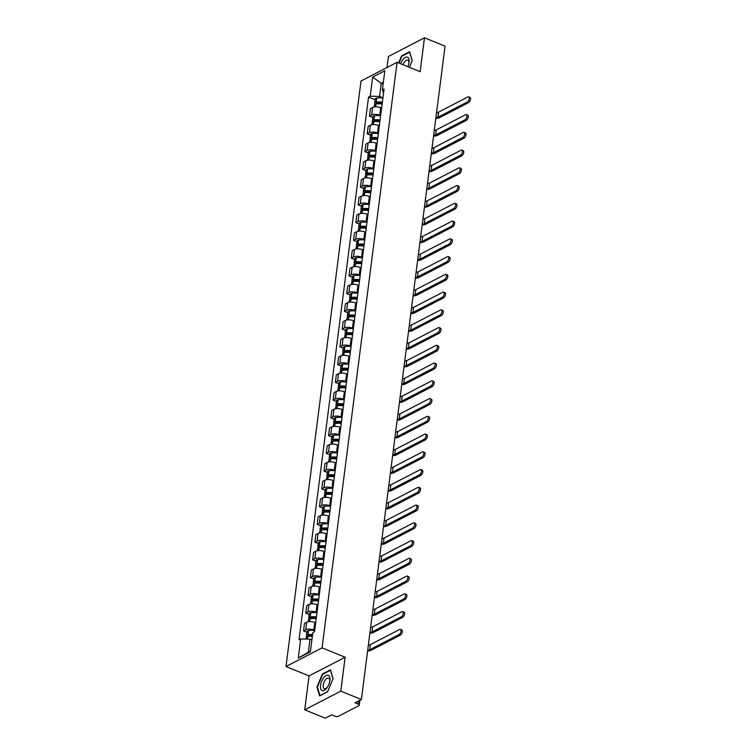 <?xml version="1.0" encoding="UTF-8"?>
<svg xmlns="http://www.w3.org/2000/svg" width="756" height="756" viewBox="0 0 756 756"><rect width="100%" height="100%" fill="white"/><g stroke="black" fill="none" stroke-linecap="round" stroke-linejoin="round"><path stroke-width="1.13" d="M304.715 709.818L340.795 691.135L361.377 699.517L445.067 46.182L424.485 37.8L420.147 71.707L397.08 62.313L360.999 80.996L285.995 666.527L309.053 675.911L304.715 709.818L325.297 718.2L331.676 714.892L334.889 716.197A2.542 1.087 -172.7 0 0 338.395 716.291L358.816 705.717A2.542 1.087 -172.7 0 0 359.27 705.197A2.542 1.087 -172.7 0 0 358.193 704.129L358.599 700.954M424.485 37.8L388.404 56.483L386.987 67.539M340.795 691.135L345.133 657.229L322.075 647.845L397.08 62.313M361.377 699.517L354.989 702.825L358.193 704.129M381.619 108.061L380.712 107.692A5.84 2.504 -172.7 0 0 372.642 107.475L370.44 108.609L369.476 116.122L371.678 114.978A5.84 2.504 7.3 0 1 379.758 115.195L380.655 115.564M372.803 117.473L369.476 116.122M379.351 125.808L378.444 125.439A5.84 2.504 -172.7 0 0 370.364 125.222L368.163 126.365L367.199 133.869L369.4 132.735A5.84 2.504 7.3 0 1 377.48 132.952L378.387 133.321M370.534 135.23L367.199 133.869M377.074 143.555L376.167 143.186A5.84 2.504 -172.7 0 0 368.096 142.969L365.895 144.112L364.931 151.625L367.132 150.482A5.84 2.504 7.3 0 1 375.203 150.699L376.11 151.068M368.257 152.977L364.931 151.625M374.796 161.311L373.899 160.943A5.84 2.504 -172.7 0 0 365.819 160.726L363.617 161.86L362.653 169.372L364.855 168.229A5.84 2.504 7.3 0 1 372.935 168.446L373.842 168.815M365.98 170.724L362.653 169.372M372.528 179.059L371.621 178.69A5.84 2.504 -172.7 0 0 363.541 178.473L361.34 179.616L360.385 187.119L362.578 185.985A5.84 2.504 7.3 0 1 370.657 186.203L371.565 186.571M363.712 188.48L360.385 187.119M370.251 196.806L369.344 196.437A5.84 2.504 -172.7 0 0 361.274 196.22L359.072 197.363L358.108 204.876L360.31 203.733A5.84 2.504 7.3 0 1 368.389 203.95L369.287 204.318M361.434 206.227L358.108 204.876M367.983 214.562L367.076 214.194A5.84 2.504 -172.7 0 0 358.996 213.976L356.794 215.11L355.83 222.623L358.032 221.48A5.84 2.504 7.3 0 1 366.112 221.697L367.019 222.066M359.166 223.974L355.83 222.623M365.706 232.309L364.798 231.941A5.84 2.504 -172.7 0 0 356.719 231.723L354.526 232.867L353.562 240.37L355.764 239.236A5.84 2.504 7.3 0 1 363.834 239.454L364.742 239.822M356.889 241.731L353.562 240.37M363.428 250.056L362.521 249.688A5.84 2.504 -172.7 0 0 354.451 249.471L352.249 250.614L351.285 258.117L353.487 256.983A5.84 2.504 7.3 0 1 361.566 257.201L362.474 257.569M354.611 259.478L351.285 258.117M361.16 267.813L360.253 267.444A5.84 2.504 -172.7 0 0 352.173 267.227L349.971 268.361L349.007 275.874L351.209 274.73A5.84 2.504 7.3 0 1 359.289 274.948L360.196 275.316M352.343 277.225L349.007 275.874M358.883 285.56L357.975 285.192A5.84 2.504 -172.7 0 0 349.905 284.974L347.703 286.108L346.739 293.621L348.941 292.487A5.84 2.504 7.3 0 1 357.012 292.704L357.919 293.073M350.066 294.982L346.739 293.621M356.605 303.307L355.707 302.939A5.84 2.504 -172.7 0 0 347.628 302.721L345.426 303.865L344.462 311.368L346.664 310.234A5.84 2.504 7.3 0 1 354.744 310.451L355.651 310.82M347.798 312.729L344.462 311.368M354.337 321.064L353.43 320.695A5.84 2.504 -172.7 0 0 345.35 320.468L343.148 321.612L342.194 329.125L344.396 327.981A5.84 2.504 7.3 0 1 352.466 328.198L353.373 328.567M345.52 330.476L342.194 329.125M352.06 338.811L351.153 338.442A5.84 2.504 -172.7 0 0 343.082 338.225L340.88 339.359L339.916 346.872L342.118 345.728A5.84 2.504 7.3 0 1 350.198 345.955L351.096 346.324M343.243 348.223L339.916 346.872M349.792 356.558L348.885 356.189A5.84 2.504 -172.7 0 0 340.805 355.972L338.603 357.115L337.639 364.619L339.841 363.485A5.84 2.504 7.3 0 1 347.921 363.702L348.828 364.071M340.975 365.98L337.639 364.619M347.514 374.315L346.607 373.946A5.84 2.504 -172.7 0 0 338.527 373.719L336.335 374.863L335.371 382.375L337.573 381.232A5.84 2.504 7.3 0 1 345.643 381.449L346.55 381.818M338.697 383.727L335.371 382.375M345.237 392.062L344.339 391.693A5.84 2.504 -172.7 0 0 336.259 391.476L334.058 392.61L333.094 400.122L335.295 398.979A5.84 2.504 7.3 0 1 343.375 399.206L344.282 399.574M336.42 401.474L333.094 400.122M342.969 409.809L342.062 409.44A5.84 2.504 -172.7 0 0 333.982 409.223L331.78 410.366L330.826 417.87L333.018 416.736A5.84 2.504 7.3 0 1 341.098 416.953L342.005 417.321M334.152 419.23L330.826 417.87M340.691 427.556L339.784 427.187A5.84 2.504 -172.7 0 0 331.714 426.97L329.512 428.113L328.548 435.626L330.75 434.483A5.84 2.504 7.3 0 1 338.83 434.7L339.727 435.069M331.875 436.977L328.548 435.626M338.423 445.312L337.516 444.944A5.84 2.504 -172.7 0 0 329.436 444.726L327.235 445.86L326.271 453.373L328.473 452.23A5.84 2.504 7.3 0 1 336.552 452.447L337.459 452.816M329.607 454.725L326.271 453.373M336.146 463.059L335.239 462.691A5.84 2.504 -172.7 0 0 327.159 462.474L324.967 463.617L324.003 471.12L326.205 469.986A5.84 2.504 7.3 0 1 334.275 470.204L335.182 470.572M327.329 472.481L324.003 471.12M333.868 480.807L332.961 480.438A5.84 2.504 -172.7 0 0 324.891 480.221L322.689 481.364L321.725 488.877L323.927 487.733A5.84 2.504 7.3 0 1 332.007 487.951L332.905 488.319M325.052 490.228L321.725 488.877M331.6 498.563L330.693 498.195A5.84 2.504 -172.7 0 0 322.614 497.977L320.412 499.111L319.448 506.624L321.65 505.48A5.84 2.504 7.3 0 1 329.729 505.698L330.637 506.066M322.784 507.975L319.448 506.624M329.323 516.31L328.416 515.942A5.84 2.504 -172.7 0 0 320.346 515.724L318.144 516.868L317.18 524.371L319.382 523.237A5.84 2.504 7.3 0 1 327.452 523.454L328.359 523.823M320.506 525.732L317.18 524.371M327.046 534.057L326.148 533.689A5.84 2.504 -172.7 0 0 318.068 533.471L315.866 534.615L314.902 542.128L317.104 540.984A5.84 2.504 7.3 0 1 325.184 541.202L326.091 541.57M318.229 543.479L314.902 542.128M324.778 551.814L323.87 551.445A5.84 2.504 -172.7 0 0 315.791 551.228L313.589 552.362L312.634 559.875L314.836 558.731A5.84 2.504 7.3 0 1 322.906 558.949L323.814 559.317M315.961 561.226L312.634 559.875M322.5 569.561L321.593 569.192A5.84 2.504 -172.7 0 0 313.523 568.975L311.321 570.109L310.357 577.622L312.559 576.488A5.84 2.504 7.3 0 1 320.639 576.705L321.536 577.074M313.683 578.983L310.357 577.622M320.232 587.308L319.325 586.939A5.84 2.504 -172.7 0 0 311.245 586.722L309.043 587.866L308.079 595.369L310.281 594.235A5.84 2.504 7.3 0 1 318.361 594.452L319.268 594.821M311.415 596.73L308.079 595.369M317.955 605.065L317.047 604.696A5.84 2.504 -172.7 0 0 308.968 604.479L306.775 605.613L305.811 613.125L308.013 611.982A5.84 2.504 7.3 0 1 316.084 612.199L316.991 612.568M309.138 614.477L305.811 613.125M315.677 622.812L314.779 622.443A5.84 2.504 -172.7 0 0 306.7 622.226L304.498 623.36L303.534 630.873L305.736 629.739A5.84 2.504 7.3 0 1 313.816 629.956L314.723 630.324M306.86 632.233L303.534 630.873M383.103 84.124L381.222 83.358L379.55 96.437L382.933 97.817M379.55 96.437L370.242 96.192L372.689 77.074L384.813 70.799L382.366 89.907L383.557 92.95M311.897 639.945L310.017 639.179L308.344 652.267L298.261 658.051L310.385 651.767L312.833 632.649L314.534 631.78L384.057 89.028L382.366 89.907M298.261 658.051L300.718 638.933L310.017 639.179M370.242 96.192L368.541 97.07L299.017 639.812L300.718 638.933M285.995 666.527L322.075 647.845M409.431 67.35L412.228 60.612L409.62 51.72L401.578 55.878L398.639 62.946M309.053 675.911L345.133 657.229M327.622 691.74L333.056 678.68L330.438 669.778L322.396 673.946L316.972 687.006L319.59 695.907L327.622 691.74M308.344 652.267L310.461 651.171M383.339 82.253L381.222 83.358L372.689 77.074M375.08 99.726L368.541 97.07M402.126 56.105L401.578 55.878M317.511 687.223L316.972 687.006M322.954 674.172L322.396 673.946M467.255 102.051A2.854 1.361 -67.8 0 0 469.07 99.319A2.854 1.361 -67.8 0 0 468.663 96.844A2.854 1.361 -67.8 0 0 467.917 96.929L438.575 112.124L437.922 117.246L467.255 102.051L468.597 102.599L439.264 117.785A5.075 2.173 7.3 0 1 435.825 118.342M468.663 96.844L470.005 97.392A2.854 1.361 112.2 0 1 470.421 99.868A2.854 1.361 112.2 0 1 468.597 102.599M382.375 102.183A9.648 4.13 -172.7 0 0 376.204 102.221L376.053 102.249A3.204 1.37 -172.7 0 0 374.636 103.175A3.204 1.37 -172.7 0 0 375.335 104.196M374.636 103.175L375.165 99.027A3.204 1.37 7.3 0 1 376.582 98.1L376.734 98.072A9.648 4.13 7.3 0 1 382.905 98.034M374.154 106.983L374.4 104.999A3.204 1.37 7.3 0 1 375.817 104.073L375.968 104.044A9.648 4.13 7.3 0 1 382.139 104.007M376.696 103.931A1.559 0.661 7.3 0 1 376.271 103.383A1.559 0.661 7.3 0 1 376.96 102.939L377.112 102.91A7.995 3.421 7.3 0 1 382.281 102.892M436.571 112.502A3.43 1.465 -172.7 0 0 438.575 112.124M435.919 117.624A3.43 1.465 -172.7 0 0 437.922 117.246M407.871 66.708A8.25 3.922 -67.8 0 0 408.892 63.57A8.25 3.922 -67.8 0 0 407.824 57.38A8.25 3.922 -67.8 0 0 402.872 59.667A8.25 3.922 -67.8 0 0 400.614 63.759M408.779 64.071A5.651 2.684 -67.8 0 0 407.749 60.13A5.651 2.684 -67.8 0 0 404.573 61.803A5.651 2.684 -67.8 0 0 402.986 64.723M399.007 63.107L401.861 56.237L409.657 52.202L412.171 60.763M323.691 677.735A8.25 3.922 -67.8 0 0 320.686 688.725A8.25 3.922 -67.8 0 0 326.743 688.121A8.25 3.922 -67.8 0 0 327.537 686.987A8.25 3.922 -67.8 0 0 329.71 681.638A8.25 3.922 -67.8 0 0 328.643 675.448A8.25 3.922 -67.8 0 0 323.691 677.735M329.597 682.139A5.651 2.684 -67.8 0 0 328.576 678.198A5.651 2.684 -67.8 0 0 325.401 679.871A5.651 2.684 -67.8 0 0 323.228 685.125A5.651 2.684 -67.8 0 0 324.315 688.659A5.651 2.684 -67.8 0 0 327.49 686.977A5.651 2.684 -67.8 0 0 327.802 686.552M327.698 691.579L319.958 695.586L317.425 686.958L322.689 674.305L330.476 670.27L332.99 678.831M464.978 119.807A2.854 1.361 -67.8 0 0 466.802 117.076A2.854 1.361 -67.8 0 0 466.386 114.6A2.854 1.361 -67.8 0 0 465.639 114.685L436.306 129.871L435.645 134.993L464.978 119.807L466.329 120.355L436.996 135.541A5.075 2.173 7.3 0 1 433.547 136.099M466.386 114.6L467.728 115.148A2.854 1.361 112.2 0 1 468.144 117.624A2.854 1.361 112.2 0 1 466.329 120.355M380.098 119.939A9.648 4.13 -172.7 0 0 373.927 119.977L373.776 119.996A3.204 1.37 -172.7 0 0 372.368 120.932A3.204 1.37 -172.7 0 0 373.058 121.943M372.368 120.932L372.897 116.774A3.204 1.37 7.3 0 1 374.315 115.848L374.466 115.819A9.648 4.13 7.3 0 1 380.637 115.781M371.876 124.731L372.132 122.746A3.204 1.37 7.3 0 1 373.549 121.82L373.7 121.792A9.648 4.13 7.3 0 1 379.871 121.754M374.418 121.678A1.559 0.661 7.3 0 1 374.003 121.14A1.559 0.661 7.3 0 1 374.683 120.686L374.834 120.658A7.995 3.421 7.3 0 1 380.013 120.639M434.303 130.259A3.43 1.465 -172.7 0 0 436.306 129.871M433.642 135.371A3.43 1.465 -172.7 0 0 435.645 134.993M462.71 137.554A2.854 1.361 -67.8 0 0 464.524 134.823A2.854 1.361 -67.8 0 0 464.118 132.347A2.854 1.361 -67.8 0 0 463.362 132.432L434.029 147.618L433.377 152.74L462.71 137.554L464.052 138.102L434.719 153.288A5.075 2.173 7.3 0 1 431.279 153.846M464.118 132.347L465.46 132.895A2.854 1.361 112.2 0 1 465.866 135.371A2.854 1.361 112.2 0 1 464.052 138.102M377.83 137.686A9.648 4.13 -172.7 0 0 371.659 137.724L371.508 137.753A3.204 1.37 -172.7 0 0 370.09 138.679A3.204 1.37 -172.7 0 0 370.79 139.69M370.09 138.679L370.62 134.521A3.204 1.37 7.3 0 1 372.037 133.595L372.188 133.566A9.648 4.13 7.3 0 1 378.359 133.538M369.599 142.487L369.854 140.503A3.204 1.37 7.3 0 1 371.272 139.567L371.423 139.539A9.648 4.13 7.3 0 1 377.594 139.51M372.15 139.425A1.559 0.661 7.3 0 1 371.725 138.887A1.559 0.661 7.3 0 1 372.415 138.442L372.566 138.414A7.995 3.421 7.3 0 1 377.735 138.386M432.026 148.006A3.43 1.465 -172.7 0 0 434.029 147.618M431.374 153.128A3.43 1.465 -172.7 0 0 433.377 152.74M460.432 155.301A2.854 1.361 -67.8 0 0 462.256 152.57A2.854 1.361 -67.8 0 0 461.84 150.094A2.854 1.361 -67.8 0 0 461.094 150.179L431.761 165.375L431.1 170.487L460.432 155.301L461.784 155.849L432.441 171.036A5.075 2.173 7.3 0 1 429.002 171.593M461.84 150.094L463.182 150.642A2.854 1.361 112.2 0 1 463.598 153.118A2.854 1.361 112.2 0 1 461.784 155.849M375.552 155.434A9.648 4.13 -172.7 0 0 369.382 155.471L369.23 155.5A3.204 1.37 -172.7 0 0 367.813 156.426A3.204 1.37 -172.7 0 0 368.512 157.446M367.813 156.426L368.352 152.277A3.204 1.37 7.3 0 1 369.76 151.351L369.911 151.323A9.648 4.13 7.3 0 1 376.082 151.285M367.331 160.234L367.586 158.25A3.204 1.37 7.3 0 1 369.004 157.324L369.145 157.295A9.648 4.13 7.3 0 1 375.316 157.257M369.873 157.182A1.559 0.661 7.3 0 1 369.448 156.634A1.559 0.661 7.3 0 1 370.138 156.19L370.289 156.161A7.995 3.421 7.3 0 1 375.458 156.142M429.748 165.753A3.43 1.465 -172.7 0 0 431.761 165.375M429.096 170.875A3.43 1.465 -172.7 0 0 431.1 170.487M458.164 173.058A2.854 1.361 -67.8 0 0 459.979 170.327A2.854 1.361 -67.8 0 0 459.563 167.851A2.854 1.361 -67.8 0 0 458.816 167.936L429.484 183.122L428.832 188.244L458.164 173.058L459.506 173.596L430.173 188.792A5.075 2.173 7.3 0 1 426.734 189.35M459.563 167.851L460.914 168.399A2.854 1.361 112.2 0 1 461.321 170.875A2.854 1.361 112.2 0 1 459.506 173.596M373.275 173.19A9.648 4.13 -172.7 0 0 367.114 173.219L366.962 173.247A3.204 1.37 -172.7 0 0 365.545 174.182A3.204 1.37 -172.7 0 0 366.244 175.194M365.545 174.182L366.074 170.024A3.204 1.37 7.3 0 1 367.492 169.098L367.643 169.07A9.648 4.13 7.3 0 1 373.814 169.032M365.053 177.981L365.309 175.997A3.204 1.37 7.3 0 1 366.726 175.071L366.877 175.042A9.648 4.13 7.3 0 1 373.048 175.005M367.596 174.929A1.559 0.661 7.3 0 1 367.18 174.39A1.559 0.661 7.3 0 1 367.87 173.937L368.021 173.908A7.995 3.421 7.3 0 1 373.19 173.889M427.48 183.5A3.43 1.465 -172.7 0 0 429.484 183.122M426.819 188.622A3.43 1.465 -172.7 0 0 428.832 188.244M455.887 190.805A2.854 1.361 -67.8 0 0 457.701 188.074A2.854 1.361 -67.8 0 0 457.295 185.598A2.854 1.361 -67.8 0 0 456.539 185.683L427.206 200.869L426.554 205.991L455.887 190.805L457.229 191.353L427.896 206.539A5.075 2.173 7.3 0 1 424.456 207.097M457.295 185.598L458.637 186.146A2.854 1.361 112.2 0 1 459.053 188.622A2.854 1.361 112.2 0 1 457.229 191.353M371.007 190.937A9.648 4.13 -172.7 0 0 364.836 190.975L364.685 191.003A3.204 1.37 -172.7 0 0 363.267 191.929A3.204 1.37 -172.7 0 0 363.967 192.941M363.267 191.929L363.797 187.771A3.204 1.37 7.3 0 1 365.214 186.845L365.365 186.817A9.648 4.13 7.3 0 1 371.536 186.789M362.776 195.738L363.031 193.753A3.204 1.37 7.3 0 1 364.449 192.818L364.6 192.789A9.648 4.13 7.3 0 1 370.771 192.761M365.328 192.676A1.559 0.661 7.3 0 1 364.902 192.137A1.559 0.661 7.3 0 1 365.592 191.684L365.743 191.665A7.995 3.421 7.3 0 1 370.912 191.637M425.203 201.257A3.43 1.465 -172.7 0 0 427.206 200.869M424.551 206.379A3.43 1.465 -172.7 0 0 426.554 205.991M453.609 208.552A2.854 1.361 -67.8 0 0 455.433 205.821A2.854 1.361 -67.8 0 0 455.017 203.345A2.854 1.361 -67.8 0 0 454.271 203.43L424.938 218.626L424.277 223.738L453.609 208.552L454.961 209.1L425.628 224.286A5.075 2.173 7.3 0 1 422.179 224.844M455.017 203.345L456.359 203.893A2.854 1.361 112.2 0 1 456.775 206.369A2.854 1.361 112.2 0 1 454.961 209.1M368.73 208.684A9.648 4.13 -172.7 0 0 362.559 208.722L362.407 208.75A3.204 1.37 -172.7 0 0 360.99 209.677A3.204 1.37 -172.7 0 0 361.689 210.697M360.99 209.677L361.529 205.528A3.204 1.37 7.3 0 1 362.946 204.602L363.097 204.574A9.648 4.13 7.3 0 1 369.259 204.536M360.508 213.485L360.763 211.5A3.204 1.37 7.3 0 1 362.181 210.574L362.332 210.546A9.648 4.13 7.3 0 1 368.493 210.508M363.05 210.433A1.559 0.661 7.3 0 1 362.634 209.884A1.559 0.661 7.3 0 1 363.315 209.44L363.466 209.412A7.995 3.421 7.3 0 1 368.644 209.393M422.925 219.004A3.43 1.465 -172.7 0 0 424.938 218.626M422.273 224.126A3.43 1.465 -172.7 0 0 424.277 223.738M451.341 226.309A2.854 1.361 -67.8 0 0 453.156 223.578A2.854 1.361 -67.8 0 0 452.74 221.102A2.854 1.361 -67.8 0 0 451.993 221.187L422.661 236.373L422.009 241.495L451.341 226.309L452.683 226.847L423.351 242.043A5.075 2.173 7.3 0 1 419.911 242.6M452.74 221.102L454.091 221.65A2.854 1.361 112.2 0 1 454.498 224.126A2.854 1.361 112.2 0 1 452.683 226.847M366.462 226.441A9.648 4.13 -172.7 0 0 360.291 226.469L360.139 226.498A3.204 1.37 -172.7 0 0 358.722 227.433A3.204 1.37 -172.7 0 0 359.421 228.444M358.722 227.433L359.251 223.275A3.204 1.37 7.3 0 1 360.669 222.349L360.82 222.321A9.648 4.13 7.3 0 1 366.991 222.283M358.231 231.232L358.486 229.248A3.204 1.37 7.3 0 1 359.903 228.321L360.054 228.293A9.648 4.13 7.3 0 1 366.225 228.255M360.782 228.18A1.559 0.661 7.3 0 1 360.357 227.641A1.559 0.661 7.3 0 1 361.047 227.187L361.198 227.159A7.995 3.421 7.3 0 1 366.367 227.14M420.657 236.751A3.43 1.465 -172.7 0 0 422.661 236.373M419.996 241.873A3.43 1.465 -172.7 0 0 422.009 241.495M449.064 244.056A2.854 1.361 -67.8 0 0 450.878 241.325A2.854 1.361 -67.8 0 0 450.472 238.849A2.854 1.361 -67.8 0 0 449.725 238.934L420.393 254.12L419.731 259.242L449.064 244.056L450.406 244.604L421.073 259.79A5.075 2.173 7.3 0 1 417.633 260.347M450.472 238.849L451.814 239.397A2.854 1.361 112.2 0 1 452.23 241.873A2.854 1.361 112.2 0 1 450.406 244.604M364.184 244.188A9.648 4.13 -172.7 0 0 358.013 244.226L357.862 244.254A3.204 1.37 -172.7 0 0 356.445 245.18A3.204 1.37 -172.7 0 0 357.144 246.191M356.445 245.18L356.974 241.022A3.204 1.37 7.3 0 1 358.391 240.096L358.542 240.068A9.648 4.13 7.3 0 1 364.713 240.039M355.963 248.989L356.218 246.995A3.204 1.37 7.3 0 1 357.626 246.069L357.777 246.04A9.648 4.13 7.3 0 1 363.948 246.012M358.505 245.927A1.559 0.661 7.3 0 1 358.079 245.388A1.559 0.661 7.3 0 1 358.769 244.935L358.92 244.906A7.995 3.421 7.3 0 1 364.09 244.887M418.38 254.507A3.43 1.465 -172.7 0 0 420.393 254.12M417.728 259.629A3.43 1.465 -172.7 0 0 419.731 259.242M446.796 261.803A2.854 1.361 -67.8 0 0 448.61 259.072A2.854 1.361 -67.8 0 0 448.195 256.596A2.854 1.361 -67.8 0 0 447.448 256.681L418.115 271.876L417.454 276.989L446.796 261.803L448.138 262.351L418.805 277.537A5.075 2.173 7.3 0 1 415.356 278.095M448.195 256.596L449.536 257.144A2.854 1.361 112.2 0 1 449.952 259.62A2.854 1.361 112.2 0 1 448.138 262.351M361.907 261.935A9.648 4.13 -172.7 0 0 355.736 261.973L355.585 262.001A3.204 1.37 -172.7 0 0 354.177 262.927A3.204 1.37 -172.7 0 0 354.866 263.948M354.177 262.927L354.706 258.779A3.204 1.37 7.3 0 1 356.123 257.853L356.274 257.824A9.648 4.13 7.3 0 1 362.445 257.787M353.685 266.736L353.94 264.751A3.204 1.37 7.3 0 1 355.358 263.825L355.509 263.797A9.648 4.13 7.3 0 1 361.68 263.759M356.227 263.683A1.559 0.661 7.3 0 1 355.811 263.135A1.559 0.661 7.3 0 1 356.501 262.691L356.643 262.663A7.995 3.421 7.3 0 1 361.822 262.644M416.112 272.255A3.43 1.465 -172.7 0 0 418.115 271.876M415.45 277.376A3.43 1.465 -172.7 0 0 417.454 276.989M444.519 279.55A2.854 1.361 -67.8 0 0 446.333 276.828A2.854 1.361 -67.8 0 0 445.927 274.352A2.854 1.361 -67.8 0 0 445.171 274.437L415.838 289.624L415.186 294.745L444.519 279.55L445.86 280.098L416.528 295.294A5.075 2.173 7.3 0 1 413.088 295.851M445.927 274.352L447.268 274.9A2.854 1.361 112.2 0 1 447.675 277.376A2.854 1.361 112.2 0 1 445.86 280.098M359.639 279.692A9.648 4.13 -172.7 0 0 353.468 279.72L353.317 279.748A3.204 1.37 -172.7 0 0 351.899 280.674A3.204 1.37 -172.7 0 0 352.598 281.695M351.899 280.674L352.428 276.526A3.204 1.37 7.3 0 1 353.846 275.6L353.997 275.571A9.648 4.13 7.3 0 1 360.168 275.534M351.408 284.483L351.663 282.498A3.204 1.37 7.3 0 1 353.08 281.572L353.232 281.544A9.648 4.13 7.3 0 1 359.402 281.506M353.959 281.43A1.559 0.661 7.3 0 1 353.534 280.892A1.559 0.661 7.3 0 1 354.224 280.438L354.375 280.41A7.995 3.421 7.3 0 1 359.544 280.391M413.834 290.002A3.43 1.465 -172.7 0 0 415.838 289.624M413.182 295.123A3.43 1.465 -172.7 0 0 415.186 294.745M442.241 297.306A2.854 1.361 -67.8 0 0 444.065 294.575A2.854 1.361 -67.8 0 0 443.649 292.1A2.854 1.361 -67.8 0 0 442.903 292.185L413.57 307.371L412.908 312.493L442.241 297.306L443.592 297.855L414.26 313.041A5.075 2.173 7.3 0 1 410.81 313.598M443.649 292.1L444.991 292.648A2.854 1.361 112.2 0 1 445.407 295.123A2.854 1.361 112.2 0 1 443.592 297.855M357.361 297.439A9.648 4.13 -172.7 0 0 351.19 297.477L351.039 297.505A3.204 1.37 -172.7 0 0 349.622 298.431A3.204 1.37 -172.7 0 0 350.321 299.442M349.622 298.431L350.16 294.273A3.204 1.37 7.3 0 1 351.578 293.347L351.729 293.319A9.648 4.13 7.3 0 1 357.89 293.281M349.14 302.239L349.395 300.245A3.204 1.37 7.3 0 1 350.812 299.319L350.964 299.291A9.648 4.13 7.3 0 1 357.125 299.263M351.682 299.178A1.559 0.661 7.3 0 1 351.266 298.639A1.559 0.661 7.3 0 1 351.946 298.185L352.098 298.157A7.995 3.421 7.3 0 1 357.276 298.138M411.557 307.758A3.43 1.465 -172.7 0 0 413.57 307.371M410.905 312.88A3.43 1.465 -172.7 0 0 412.908 312.493M439.973 315.054A2.854 1.361 -67.8 0 0 441.787 312.322A2.854 1.361 -67.8 0 0 441.372 309.847A2.854 1.361 -67.8 0 0 440.625 309.932L411.292 325.118L410.64 330.24L439.973 315.054L441.315 315.602L411.982 330.788A5.075 2.173 7.3 0 1 408.542 331.345M441.372 309.847L442.723 310.395A2.854 1.361 112.2 0 1 443.129 312.871A2.854 1.361 112.2 0 1 441.315 315.602M355.084 315.186A9.648 4.13 -172.7 0 0 348.922 315.224L348.771 315.252A3.204 1.37 -172.7 0 0 347.354 316.178A3.204 1.37 -172.7 0 0 348.053 317.189M347.354 316.178L347.883 312.03A3.204 1.37 7.3 0 1 349.3 311.094L349.452 311.075A9.648 4.13 7.3 0 1 355.622 311.037M346.862 319.986L347.117 318.002A3.204 1.37 7.3 0 1 348.535 317.076L348.686 317.047A9.648 4.13 7.3 0 1 354.857 317.01M349.404 316.934A1.559 0.661 7.3 0 1 348.988 316.386A1.559 0.661 7.3 0 1 349.678 315.942L349.83 315.913A7.995 3.421 7.3 0 1 354.999 315.895M409.289 325.505A3.43 1.465 -172.7 0 0 411.292 325.118M408.627 330.627A3.43 1.465 -172.7 0 0 410.64 330.24M437.696 332.801A2.854 1.361 -67.8 0 0 439.51 330.079A2.854 1.361 -67.8 0 0 439.104 327.603A2.854 1.361 -67.8 0 0 438.348 327.688L409.015 342.874L408.363 347.996L437.696 332.801L439.038 333.349L409.705 348.544A5.075 2.173 7.3 0 1 406.265 349.092M439.104 327.603L440.446 328.142A2.854 1.361 112.2 0 1 440.861 330.618A2.854 1.361 112.2 0 1 439.038 333.349M352.816 332.942A9.648 4.13 -172.7 0 0 346.645 332.971L346.494 332.999A3.204 1.37 -172.7 0 0 345.076 333.925A3.204 1.37 -172.7 0 0 345.775 334.946M345.076 333.925L345.605 329.777A3.204 1.37 7.3 0 1 347.023 328.851L347.174 328.822A9.648 4.13 7.3 0 1 353.345 328.784M344.594 337.734L344.84 335.749A3.204 1.37 7.3 0 1 346.257 334.823L346.409 334.795A9.648 4.13 7.3 0 1 352.579 334.757M347.136 334.681A1.559 0.661 7.3 0 1 346.711 334.143A1.559 0.661 7.3 0 1 347.401 333.689L347.552 333.661A7.995 3.421 7.3 0 1 352.721 333.642M407.011 343.252A3.43 1.465 -172.7 0 0 409.015 342.874M406.359 348.374A3.43 1.465 -172.7 0 0 408.363 347.996M435.418 350.557A2.854 1.361 -67.8 0 0 437.242 347.826A2.854 1.361 -67.8 0 0 436.826 345.35A2.854 1.361 -67.8 0 0 436.08 345.435L406.747 360.621L406.085 365.743L435.418 350.557L436.77 351.105L407.437 366.291A5.075 2.173 7.3 0 1 403.987 366.849M436.826 345.35L438.168 345.898A2.854 1.361 112.2 0 1 438.584 348.374A2.854 1.361 112.2 0 1 436.77 351.105M350.538 350.69A9.648 4.13 -172.7 0 0 344.367 350.727L344.216 350.756A3.204 1.37 -172.7 0 0 342.799 351.682A3.204 1.37 -172.7 0 0 343.498 352.693M342.799 351.682L343.337 347.524A3.204 1.37 7.3 0 1 344.755 346.598L344.906 346.569A9.648 4.13 7.3 0 1 351.067 346.531M342.317 355.481L342.572 353.496A3.204 1.37 7.3 0 1 343.989 352.57L344.141 352.542A9.648 4.13 7.3 0 1 350.311 352.513M344.859 352.428A1.559 0.661 7.3 0 1 344.443 351.89A1.559 0.661 7.3 0 1 345.123 351.436L345.275 351.408A7.995 3.421 7.3 0 1 350.453 351.389M404.743 361.009A3.43 1.465 -172.7 0 0 406.747 360.621M404.082 366.121A3.43 1.465 -172.7 0 0 406.085 365.743M433.15 368.304A2.854 1.361 -67.8 0 0 434.965 365.573A2.854 1.361 -67.8 0 0 434.558 363.097A2.854 1.361 -67.8 0 0 433.802 363.182L404.469 378.369L403.817 383.49L433.15 368.304L434.492 368.852L405.159 384.039A5.075 2.173 7.3 0 1 401.719 384.596M434.558 363.097L435.9 363.645A2.854 1.361 112.2 0 1 436.306 366.121A2.854 1.361 112.2 0 1 434.492 368.852M348.27 368.437A9.648 4.13 -172.7 0 0 342.099 368.474L341.948 368.503A3.204 1.37 -172.7 0 0 340.531 369.429A3.204 1.37 -172.7 0 0 341.23 370.44M340.531 369.429L341.06 365.28A3.204 1.37 7.3 0 1 342.477 364.345L342.629 364.316A9.648 4.13 7.3 0 1 348.8 364.288M340.039 373.237L340.295 371.253A3.204 1.37 7.3 0 1 341.712 370.327L341.863 370.298A9.648 4.13 7.3 0 1 348.034 370.26M342.591 370.185A1.559 0.661 7.3 0 1 342.166 369.637A1.559 0.661 7.3 0 1 342.855 369.193L343.007 369.164A7.995 3.421 7.3 0 1 348.176 369.136M402.466 378.756A3.43 1.465 -172.7 0 0 404.469 378.369M401.805 383.878A3.43 1.465 -172.7 0 0 403.817 383.49M430.873 386.051A2.854 1.361 -67.8 0 0 432.687 383.32A2.854 1.361 -67.8 0 0 432.281 380.854A2.854 1.361 -67.8 0 0 431.534 380.939L402.201 396.125L401.54 401.247L430.873 386.051L432.215 386.599L402.882 401.786A5.075 2.173 7.3 0 1 399.442 402.343M432.281 380.854L433.623 381.393A2.854 1.361 112.2 0 1 434.038 383.868A2.854 1.361 112.2 0 1 432.215 386.599M345.993 386.193A9.648 4.13 -172.7 0 0 339.822 386.221L339.671 386.25A3.204 1.37 -172.7 0 0 338.253 387.176A3.204 1.37 -172.7 0 0 338.953 388.197M338.253 387.176L338.792 383.027A3.204 1.37 7.3 0 1 340.2 382.101L340.351 382.073A9.648 4.13 7.3 0 1 346.522 382.035M337.771 390.984L338.026 389A3.204 1.37 7.3 0 1 339.435 388.074L339.586 388.045A9.648 4.13 7.3 0 1 345.757 388.008M340.313 387.932A1.559 0.661 7.3 0 1 339.888 387.393A1.559 0.661 7.3 0 1 340.578 386.94L340.729 386.911A7.995 3.421 7.3 0 1 345.898 386.892M400.189 396.503A3.43 1.465 -172.7 0 0 402.201 396.125M399.537 401.625A3.43 1.465 -172.7 0 0 401.54 401.247M428.605 403.808A2.854 1.361 -67.8 0 0 430.419 401.077A2.854 1.361 -67.8 0 0 430.003 398.601A2.854 1.361 -67.8 0 0 429.257 398.686L399.924 413.872L399.272 418.994L428.605 403.808L429.947 404.356L400.614 419.542A5.075 2.173 7.3 0 1 397.165 420.1M430.003 398.601L431.355 399.149A2.854 1.361 112.2 0 1 431.761 401.625A2.854 1.361 112.2 0 1 429.947 404.356M343.715 403.94A9.648 4.13 -172.7 0 0 337.554 403.978L337.403 404.006A3.204 1.37 -172.7 0 0 335.985 404.933A3.204 1.37 -172.7 0 0 336.675 405.944M335.985 404.933L336.514 400.774A3.204 1.37 7.3 0 1 337.932 399.848L338.083 399.82A9.648 4.13 7.3 0 1 344.254 399.782M335.494 408.731L335.749 406.747A3.204 1.37 7.3 0 1 337.167 405.821L337.318 405.792A9.648 4.13 7.3 0 1 343.489 405.755M338.036 405.679A1.559 0.661 7.3 0 1 337.62 405.14A1.559 0.661 7.3 0 1 338.31 404.687L338.461 404.658A7.995 3.421 7.3 0 1 343.63 404.64M397.921 414.26A3.43 1.465 -172.7 0 0 399.924 413.872M397.259 419.372A3.43 1.465 -172.7 0 0 399.272 418.994M426.327 421.555A2.854 1.361 -67.8 0 0 428.142 418.824A2.854 1.361 -67.8 0 0 427.735 416.348A2.854 1.361 -67.8 0 0 426.979 416.433L397.647 431.619L396.995 436.741L426.327 421.555L427.669 422.103L398.336 437.289A5.075 2.173 7.3 0 1 394.897 437.847M427.735 416.348L429.077 416.896A2.854 1.361 112.2 0 1 429.493 419.372A2.854 1.361 112.2 0 1 427.669 422.103M341.447 421.687A9.648 4.13 -172.7 0 0 335.277 421.725L335.125 421.753A3.204 1.37 -172.7 0 0 333.708 422.68A3.204 1.37 -172.7 0 0 334.407 423.691M333.708 422.68L334.237 418.522A3.204 1.37 7.3 0 1 335.655 417.595L335.806 417.567A9.648 4.13 7.3 0 1 341.977 417.539M333.216 426.488L333.472 424.503A3.204 1.37 7.3 0 1 334.889 423.568L335.04 423.549A9.648 4.13 7.3 0 1 341.211 423.511M335.768 423.426A1.559 0.661 7.3 0 1 335.343 422.887A1.559 0.661 7.3 0 1 336.033 422.443L336.184 422.415A7.995 3.421 7.3 0 1 341.353 422.387M395.643 432.007A3.43 1.465 -172.7 0 0 397.647 431.619M394.991 437.129A3.43 1.465 -172.7 0 0 396.995 436.741M424.05 439.302A2.854 1.361 -67.8 0 0 425.874 436.571A2.854 1.361 -67.8 0 0 425.458 434.095A2.854 1.361 -67.8 0 0 424.711 434.18L395.379 449.376L394.717 454.498L424.05 439.302L425.401 439.85L396.068 455.036A5.075 2.173 7.3 0 1 392.619 455.594M425.458 434.095L426.8 434.643A2.854 1.361 112.2 0 1 427.216 437.119A2.854 1.361 112.2 0 1 425.401 439.85M339.17 439.434A9.648 4.13 -172.7 0 0 332.999 439.472L332.848 439.501A3.204 1.37 -172.7 0 0 331.43 440.427A3.204 1.37 -172.7 0 0 332.13 441.447M331.43 440.427L331.969 436.278A3.204 1.37 7.3 0 1 333.387 435.352L333.538 435.324A9.648 4.13 7.3 0 1 339.699 435.286M330.948 444.235L331.204 442.251A3.204 1.37 7.3 0 1 332.621 441.324L332.772 441.296A9.648 4.13 7.3 0 1 338.934 441.258M333.49 441.183A1.559 0.661 7.3 0 1 333.075 440.635A1.559 0.661 7.3 0 1 333.755 440.19L333.906 440.162A7.995 3.421 7.3 0 1 339.085 440.143M393.366 449.754A3.43 1.465 -172.7 0 0 395.379 449.376M392.714 454.876A3.43 1.465 -172.7 0 0 394.717 454.498M421.782 457.059A2.854 1.361 -67.8 0 0 423.596 454.328A2.854 1.361 -67.8 0 0 423.18 451.852A2.854 1.361 -67.8 0 0 422.434 451.937L393.101 467.123L392.449 472.245L421.782 457.059L423.124 457.607L393.791 472.793A5.075 2.173 7.3 0 1 390.351 473.35M423.18 451.852L424.532 452.4A2.854 1.361 112.2 0 1 424.938 454.876A2.854 1.361 112.2 0 1 423.124 457.607M336.892 457.191A9.648 4.13 -172.7 0 0 330.731 457.229L330.58 457.248A3.204 1.37 -172.7 0 0 329.162 458.183A3.204 1.37 -172.7 0 0 329.862 459.194M329.162 458.183L329.692 454.025A3.204 1.37 7.3 0 1 331.109 453.099L331.26 453.071A9.648 4.13 7.3 0 1 337.431 453.033M328.671 461.982L328.926 459.998A3.204 1.37 7.3 0 1 330.344 459.072L330.495 459.043A9.648 4.13 7.3 0 1 336.666 459.005M331.222 458.93A1.559 0.661 7.3 0 1 330.797 458.391A1.559 0.661 7.3 0 1 331.487 457.938L331.638 457.909A7.995 3.421 7.3 0 1 336.807 457.89M391.098 467.51A3.43 1.465 -172.7 0 0 393.101 467.123M390.436 472.623A3.43 1.465 -172.7 0 0 392.449 472.245M419.504 474.806A2.854 1.361 -67.8 0 0 421.319 472.075A2.854 1.361 -67.8 0 0 420.912 469.599A2.854 1.361 -67.8 0 0 420.166 469.684L390.824 484.87L390.172 489.992L419.504 474.806L420.846 475.354L391.513 490.54A5.075 2.173 7.3 0 1 388.074 491.098M420.912 469.599L422.254 470.147A2.854 1.361 112.2 0 1 422.67 472.623A2.854 1.361 112.2 0 1 420.846 475.354M334.625 474.938A9.648 4.13 -172.7 0 0 328.454 474.976L328.302 475.004A3.204 1.37 -172.7 0 0 326.885 475.93A3.204 1.37 -172.7 0 0 327.584 476.941M326.885 475.93L327.414 471.772A3.204 1.37 7.3 0 1 328.832 470.846L328.983 470.818A9.648 4.13 7.3 0 1 335.154 470.79M326.403 479.739L326.649 477.754A3.204 1.37 7.3 0 1 328.066 476.819L328.217 476.79A9.648 4.13 7.3 0 1 334.388 476.762M328.945 476.677A1.559 0.661 7.3 0 1 328.52 476.138A1.559 0.661 7.3 0 1 329.21 475.685L329.361 475.666A7.995 3.421 7.3 0 1 334.53 475.637M388.82 485.257A3.43 1.465 -172.7 0 0 390.824 484.87M388.168 490.379A3.43 1.465 -172.7 0 0 390.172 489.992M417.236 492.553A2.854 1.361 -67.8 0 0 419.051 489.822A2.854 1.361 -67.8 0 0 418.635 487.346A2.854 1.361 -67.8 0 0 417.888 487.431L388.556 502.627L387.894 507.739L417.236 492.553L418.578 493.101L389.245 508.287A5.075 2.173 7.3 0 1 385.796 508.845M418.635 487.346L419.977 487.894A2.854 1.361 112.2 0 1 420.393 490.37A2.854 1.361 112.2 0 1 418.578 493.101M332.347 492.685A9.648 4.13 -172.7 0 0 326.176 492.723L326.025 492.751A3.204 1.37 -172.7 0 0 324.617 493.677A3.204 1.37 -172.7 0 0 325.307 494.698M324.617 493.677L325.146 489.529A3.204 1.37 7.3 0 1 326.564 488.603L326.715 488.574A9.648 4.13 7.3 0 1 332.886 488.537M324.126 497.486L324.381 495.501A3.204 1.37 7.3 0 1 325.798 494.575L325.949 494.547A9.648 4.13 7.3 0 1 332.12 494.509M326.668 494.433A1.559 0.661 7.3 0 1 326.252 493.885A1.559 0.661 7.3 0 1 326.932 493.441L327.083 493.413A7.995 3.421 7.3 0 1 332.262 493.394M386.552 503.005A3.43 1.465 -172.7 0 0 388.556 502.627M385.891 508.127A3.43 1.465 -172.7 0 0 387.894 507.739M414.959 510.309A2.854 1.361 -67.8 0 0 416.773 507.578A2.854 1.361 -67.8 0 0 416.367 505.102A2.854 1.361 -67.8 0 0 415.611 505.188L386.278 520.374L385.626 525.496L414.959 510.309L416.301 510.848L386.968 526.044A5.075 2.173 7.3 0 1 383.528 526.601M416.367 505.102L417.709 505.651A2.854 1.361 112.2 0 1 418.115 508.127A2.854 1.361 112.2 0 1 416.301 510.848M330.079 510.442A9.648 4.13 -172.7 0 0 323.908 510.47L323.757 510.498A3.204 1.37 -172.7 0 0 322.339 511.434A3.204 1.37 -172.7 0 0 323.039 512.445M322.339 511.434L322.869 507.276A3.204 1.37 7.3 0 1 324.286 506.35L324.437 506.322A9.648 4.13 7.3 0 1 330.608 506.284M321.848 515.233L322.103 513.248A3.204 1.37 7.3 0 1 323.521 512.322L323.672 512.294A9.648 4.13 7.3 0 1 329.843 512.256M324.4 512.181A1.559 0.661 7.3 0 1 323.974 511.642A1.559 0.661 7.3 0 1 324.664 511.188L324.815 511.16A7.995 3.421 7.3 0 1 329.985 511.141M384.275 520.752A3.43 1.465 -172.7 0 0 386.278 520.374M383.623 525.874A3.43 1.465 -172.7 0 0 385.626 525.496M412.681 528.057A2.854 1.361 -67.8 0 0 414.505 525.325A2.854 1.361 -67.8 0 0 414.09 522.85A2.854 1.361 -67.8 0 0 413.343 522.935L384.01 538.121L383.349 543.243L412.681 528.057L414.033 528.605L384.7 543.791A5.075 2.173 7.3 0 1 381.251 544.348M414.09 522.85L415.431 523.398A2.854 1.361 112.2 0 1 415.847 525.874A2.854 1.361 112.2 0 1 414.033 528.605M327.802 528.189A9.648 4.13 -172.7 0 0 321.631 528.227L321.48 528.255A3.204 1.37 -172.7 0 0 320.062 529.181A3.204 1.37 -172.7 0 0 320.761 530.192M320.062 529.181L320.601 525.023A3.204 1.37 7.3 0 1 322.018 524.097L322.16 524.069A9.648 4.13 7.3 0 1 328.331 524.04M319.58 532.989L319.835 531.005A3.204 1.37 7.3 0 1 321.253 530.069L321.404 530.041A9.648 4.13 7.3 0 1 327.565 530.013M322.122 529.928A1.559 0.661 7.3 0 1 321.706 529.389A1.559 0.661 7.3 0 1 322.387 528.935L322.538 528.907A7.995 3.421 7.3 0 1 327.707 528.888M381.997 538.508A3.43 1.465 -172.7 0 0 384.01 538.121M381.345 543.63A3.43 1.465 -172.7 0 0 383.349 543.243M410.413 545.804A2.854 1.361 -67.8 0 0 412.228 543.073A2.854 1.361 -67.8 0 0 411.812 540.597A2.854 1.361 -67.8 0 0 411.066 540.682L381.733 555.877L381.081 560.99L410.413 545.804L411.755 546.352L382.423 561.538A5.075 2.173 7.3 0 1 378.983 562.095M411.812 540.597L413.163 541.145A2.854 1.361 112.2 0 1 413.57 543.621A2.854 1.361 112.2 0 1 411.755 546.352M325.524 545.936A9.648 4.13 -172.7 0 0 319.363 545.974L319.212 546.002A3.204 1.37 -172.7 0 0 317.794 546.928A3.204 1.37 -172.7 0 0 318.493 547.949M317.794 546.928L318.323 542.78A3.204 1.37 7.3 0 1 319.741 541.854L319.892 541.825A9.648 4.13 7.3 0 1 326.063 541.787M317.303 550.737L317.558 548.752A3.204 1.37 7.3 0 1 318.975 547.826L319.126 547.798A9.648 4.13 7.3 0 1 325.297 547.76M319.845 547.684A1.559 0.661 7.3 0 1 319.429 547.136A1.559 0.661 7.3 0 1 320.119 546.692L320.27 546.664A7.995 3.421 7.3 0 1 325.439 546.645M379.729 556.255A3.43 1.465 -172.7 0 0 381.733 555.877M379.068 561.377A3.43 1.465 -172.7 0 0 381.081 560.99M408.136 563.56A2.854 1.361 -67.8 0 0 409.95 560.829A2.854 1.361 -67.8 0 0 409.544 558.353A2.854 1.361 -67.8 0 0 408.788 558.438L379.455 573.624L378.803 578.746L408.136 563.56L409.478 564.099L380.145 579.294A5.075 2.173 7.3 0 1 376.705 579.852M409.544 558.353L410.886 558.901A2.854 1.361 112.2 0 1 411.302 561.377A2.854 1.361 112.2 0 1 409.478 564.099M323.256 563.692A9.648 4.13 -172.7 0 0 317.085 563.721L316.934 563.749A3.204 1.37 -172.7 0 0 315.517 564.675A3.204 1.37 -172.7 0 0 316.216 565.696M315.517 564.675L316.046 560.527A3.204 1.37 7.3 0 1 317.463 559.601L317.615 559.572A9.648 4.13 7.3 0 1 323.785 559.534M315.025 568.484L315.28 566.499A3.204 1.37 7.3 0 1 316.698 565.573L316.849 565.545A9.648 4.13 7.3 0 1 323.02 565.507M317.577 565.431A1.559 0.661 7.3 0 1 317.151 564.893A1.559 0.661 7.3 0 1 317.841 564.439L317.993 564.411A7.995 3.421 7.3 0 1 323.162 564.392M377.452 574.002A3.43 1.465 -172.7 0 0 379.455 573.624M376.8 579.124A3.43 1.465 -172.7 0 0 378.803 578.746M405.859 581.307A2.854 1.361 -67.8 0 0 407.682 578.576A2.854 1.361 -67.8 0 0 407.267 576.1A2.854 1.361 -67.8 0 0 406.52 576.185L377.187 591.372L376.526 596.493L405.859 581.307L407.21 581.855L377.877 597.042A5.075 2.173 7.3 0 1 374.428 597.599M407.267 576.1L408.609 576.648A2.854 1.361 112.2 0 1 409.024 579.124A2.854 1.361 112.2 0 1 407.21 581.855M320.979 581.44A9.648 4.13 -172.7 0 0 314.808 581.477L314.657 581.506A3.204 1.37 -172.7 0 0 313.239 582.432A3.204 1.37 -172.7 0 0 313.938 583.443M313.239 582.432L313.778 578.274A3.204 1.37 7.3 0 1 315.195 577.348L315.346 577.319A9.648 4.13 7.3 0 1 321.508 577.291M312.757 586.24L313.012 584.246A3.204 1.37 7.3 0 1 314.43 583.32L314.581 583.292A9.648 4.13 7.3 0 1 320.742 583.263M315.299 583.178A1.559 0.661 7.3 0 1 314.883 582.64A1.559 0.661 7.3 0 1 315.564 582.186L315.715 582.158A7.995 3.421 7.3 0 1 320.894 582.139M375.174 591.759A3.43 1.465 -172.7 0 0 377.187 591.372M374.522 596.881A3.43 1.465 -172.7 0 0 376.526 596.493M403.591 599.054A2.854 1.361 -67.8 0 0 405.405 596.323A2.854 1.361 -67.8 0 0 404.989 593.847A2.854 1.361 -67.8 0 0 404.243 593.933L374.91 609.128L374.258 614.241L403.591 599.054L404.933 599.602L375.6 614.789A5.075 2.173 7.3 0 1 372.16 615.346M404.989 593.847L406.341 594.396A2.854 1.361 112.2 0 1 406.747 596.871A2.854 1.361 112.2 0 1 404.933 599.602M318.711 599.187A9.648 4.13 -172.7 0 0 312.54 599.225L312.389 599.253A3.204 1.37 -172.7 0 0 310.971 600.179A3.204 1.37 -172.7 0 0 311.67 601.19M310.971 600.179L311.5 596.03A3.204 1.37 7.3 0 1 312.918 595.095L313.069 595.076A9.648 4.13 7.3 0 1 319.24 595.038M310.48 603.987L310.735 602.003A3.204 1.37 7.3 0 1 312.152 601.077L312.304 601.048A9.648 4.13 7.3 0 1 318.474 601.011M313.031 600.935A1.559 0.661 7.3 0 1 312.606 600.387A1.559 0.661 7.3 0 1 313.296 599.943L313.447 599.914A7.995 3.421 7.3 0 1 318.616 599.895M372.906 609.506A3.43 1.465 -172.7 0 0 374.91 609.128M372.245 614.628A3.43 1.465 -172.7 0 0 374.258 614.241M401.313 616.802A2.854 1.361 -67.8 0 0 403.128 614.08A2.854 1.361 -67.8 0 0 402.721 611.604A2.854 1.361 -67.8 0 0 401.975 611.689L372.642 626.875L371.98 631.997L401.313 616.802L402.655 617.35L373.322 632.545A5.075 2.173 7.3 0 1 369.882 633.093M402.721 611.604L404.063 612.152A2.854 1.361 112.2 0 1 404.479 614.628A2.854 1.361 112.2 0 1 402.655 617.35M316.433 616.943A9.648 4.13 -172.7 0 0 310.262 616.972L310.111 617A3.204 1.37 -172.7 0 0 308.694 617.926A3.204 1.37 -172.7 0 0 309.393 618.947M308.694 617.926L309.232 613.777A3.204 1.37 7.3 0 1 310.64 612.851L310.792 612.823A9.648 4.13 7.3 0 1 316.962 612.785M308.212 621.734L308.467 619.75A3.204 1.37 7.3 0 1 309.875 618.824L310.026 618.795A9.648 4.13 7.3 0 1 316.197 618.758M310.754 618.682A1.559 0.661 7.3 0 1 310.329 618.143A1.559 0.661 7.3 0 1 311.018 617.69L311.17 617.661A7.995 3.421 7.3 0 1 316.339 617.643M370.629 627.253A3.43 1.465 -172.7 0 0 372.642 626.875M369.977 632.375A3.43 1.465 -172.7 0 0 371.98 631.997M399.045 634.558A2.854 1.361 -67.8 0 0 400.86 631.827A2.854 1.361 -67.8 0 0 400.444 629.351A2.854 1.361 -67.8 0 0 399.697 629.436L370.364 644.622L369.712 649.744L399.045 634.558L400.387 635.106L371.054 650.292A5.075 2.173 7.3 0 1 367.605 650.85M400.444 629.351L401.795 629.899A2.854 1.361 112.2 0 1 402.201 632.375A2.854 1.361 112.2 0 1 400.387 635.106M312.597 634.52A9.648 4.13 -172.7 0 0 307.985 634.728L307.843 634.756A3.204 1.37 -172.7 0 0 306.426 635.683A3.204 1.37 -172.7 0 0 307.116 636.694M306.426 635.683L306.955 631.525A3.204 1.37 7.3 0 1 308.372 630.598L308.524 630.57A9.648 4.13 7.3 0 1 314.694 630.532M305.991 639.075L306.189 637.497A3.204 1.37 7.3 0 1 307.607 636.571L307.758 636.543A9.648 4.13 7.3 0 1 312.36 636.344M308.476 636.429A1.559 0.661 7.3 0 1 308.061 635.89A1.559 0.661 7.3 0 1 308.75 635.437L308.902 635.409A7.995 3.421 7.3 0 1 312.502 635.229M368.361 645.01A3.43 1.465 -172.7 0 0 370.364 644.622M367.7 650.132A3.43 1.465 -172.7 0 0 369.712 649.744M313.816 629.956L314.779 622.443M316.084 612.199L317.047 604.696M318.361 594.452L319.325 586.939M320.639 576.705L321.593 569.192M322.906 558.949L323.87 551.445M325.184 541.202L326.148 533.689M327.452 523.454L328.416 515.942M329.729 505.698L330.693 498.195M332.007 487.951L332.961 480.438M334.275 470.204L335.239 462.691M336.552 452.447L337.516 444.944M338.83 434.7L339.784 427.187M341.098 416.953L342.062 409.44M343.375 399.206L344.339 391.693M345.643 381.449L346.607 373.946M347.921 363.702L348.885 356.189M350.198 345.955L351.153 338.442M352.466 328.198L353.43 320.695M354.744 310.451L355.707 302.939M357.012 292.704L357.975 285.192M359.289 274.948L360.253 267.444M361.566 257.201L362.521 249.688M363.834 239.454L364.798 231.941M366.112 221.697L367.076 214.194M368.389 203.95L369.344 196.437M370.657 186.203L371.621 178.69M372.935 168.446L373.899 160.943M375.203 150.699L376.167 143.186M377.48 132.952L378.444 125.439M379.758 115.195L380.712 107.692M308.013 611.982L308.968 604.479M310.281 594.235L311.245 586.722M312.559 576.488L313.523 568.975M314.836 558.731L315.791 551.228M317.104 540.984L318.068 533.471M319.382 523.237L320.346 515.724M321.65 505.48L322.614 497.977M323.927 487.733L324.891 480.221M326.205 469.986L327.159 462.474M328.473 452.23L329.436 444.726M330.75 434.483L331.714 426.97M333.018 416.736L333.982 409.223M335.295 398.979L336.259 391.476M337.573 381.232L338.527 373.719M339.841 363.485L340.805 355.972M342.118 345.728L343.082 338.225M344.396 327.981L345.35 320.468M346.664 310.234L347.628 302.721M348.941 292.487L349.905 284.974M351.209 274.73L352.173 267.227M353.487 256.983L354.451 249.471M355.764 239.236L356.719 231.723M358.032 221.48L358.996 213.976M360.31 203.733L361.274 196.22M362.578 185.985L363.541 178.473M364.855 168.229L365.819 160.726M367.132 150.482L368.096 142.969M369.4 132.735L370.364 125.222M371.678 114.978L372.642 107.475M305.736 629.739L306.7 622.226M376.204 102.221L376.734 98.072M376.053 102.249L376.582 98.1M375.467 106.832L375.817 104.073M376.951 103.893L377.074 102.92M375.619 106.823L375.968 104.044M373.927 119.977L374.466 115.819M373.776 119.996L374.315 115.848M373.19 124.579L373.549 121.82M374.674 121.65L374.806 120.667M373.341 124.579L373.7 121.792M371.659 137.724L372.188 133.566M371.508 137.753L372.037 133.595M370.922 142.336L371.272 139.567M372.406 139.397L372.528 138.414M371.064 142.326L371.423 139.539M369.382 155.471L369.911 151.323M369.23 155.5L369.76 151.351M368.644 160.083L369.004 157.324M370.128 157.144L370.251 156.171M368.796 160.074L369.145 157.295M367.114 173.219L367.643 169.07M366.962 173.247L367.492 169.098M366.367 177.83L366.726 175.071M367.86 174.901L367.983 173.918M366.518 177.83L366.877 175.042M364.836 190.975L365.365 186.817M364.685 191.003L365.214 186.845M364.099 195.587L364.449 192.818M365.583 192.648L365.706 191.665M364.25 195.577L364.6 192.789M362.559 208.722L363.097 204.574M362.407 208.75L362.946 204.602M361.822 213.334L362.181 210.574M363.305 210.395L363.438 209.421M361.973 213.324L362.332 210.546M360.291 226.469L360.82 222.321M360.139 226.498L360.669 222.349M359.554 231.081L359.903 228.321M361.037 228.151L361.16 227.169M359.695 231.081L360.054 228.293M358.013 244.226L358.542 240.068M357.862 244.254L358.391 240.096M357.276 248.837L357.626 246.069M358.76 245.898L358.883 244.916M357.427 248.828L357.777 246.04M355.736 261.973L356.274 257.824M355.585 262.001L356.123 257.853M354.999 266.584L355.358 263.825M356.482 263.646L356.615 262.663M355.15 266.575L355.509 263.797M353.468 279.72L353.997 275.571M353.317 279.748L353.846 275.6M352.731 284.332L353.08 281.572M354.214 281.402L354.337 280.419M352.872 284.332L353.232 281.544M351.19 297.477L351.729 293.319M351.039 297.505L351.578 293.347M350.453 302.088L350.812 299.319M351.937 299.149L352.069 298.166M350.604 302.079L350.964 299.291M348.922 315.224L349.452 311.075M348.771 315.252L349.3 311.094M348.185 319.835L348.535 317.076M349.669 316.896L349.792 315.913M348.327 319.826L348.686 317.047M346.645 332.971L347.174 328.822M346.494 332.999L347.023 328.851M345.908 337.582L346.257 334.823M347.391 334.653L347.514 333.67M346.059 337.582L346.409 334.795M344.367 350.727L344.906 346.569M344.216 350.756L344.755 346.598M343.63 355.339L343.989 352.57M345.114 352.4L345.246 351.417M343.782 355.329L344.141 352.542M342.099 368.474L342.629 364.316M341.948 368.503L342.477 364.345M341.362 373.086L341.712 370.327M342.846 370.147L342.969 369.164M341.504 373.077L341.863 370.298M339.822 386.221L340.351 382.073M339.671 386.25L340.2 382.101M339.085 390.833L339.435 388.074M340.569 387.894L340.691 386.921M339.236 390.824L339.586 388.045M337.554 403.978L338.083 399.82M337.403 404.006L337.932 399.848M336.807 408.58L337.167 405.821M338.301 405.651L338.423 404.668M336.959 408.58L337.318 405.792M335.277 421.725L335.806 417.567M335.125 421.753L335.655 417.595M334.539 426.337L334.889 423.568M336.023 423.398L336.146 422.415M334.681 426.327L335.04 423.549M332.999 439.472L333.538 435.324M332.848 439.501L333.387 435.352M332.262 444.084L332.621 441.324M333.746 441.145L333.878 440.172M332.413 444.074L332.772 441.296M330.731 457.229L331.26 453.071M330.58 457.248L331.109 453.099M329.994 461.831L330.344 459.072M331.478 458.901L331.6 457.919M330.136 461.831L330.495 459.043M328.454 474.976L328.983 470.818M328.302 475.004L328.832 470.846M327.717 479.587L328.066 476.819M329.2 476.649L329.323 475.666M327.868 479.578L328.217 476.79M326.176 492.723L326.715 488.574M326.025 492.751L326.564 488.603M325.439 497.335L325.798 494.575M326.923 494.396L327.055 493.422M325.59 497.325L325.949 494.547M323.908 510.47L324.437 506.322M323.757 510.498L324.286 506.35M323.171 515.082L323.521 512.322M324.655 512.152L324.778 511.169M323.313 515.082L323.672 512.294M321.631 528.227L322.16 524.069M321.48 528.255L322.018 524.097M320.894 532.838L321.253 530.069M322.377 529.899L322.5 528.917M321.045 532.829L321.404 530.041M319.363 545.974L319.892 541.825M319.212 546.002L319.741 541.854M318.616 550.585L318.975 547.826M320.109 547.646L320.232 546.664M318.767 550.576L319.126 547.798M317.085 563.721L317.615 559.572M316.934 563.749L317.463 559.601M316.348 568.332L316.698 565.573M317.832 565.403L317.955 564.42M316.499 568.332L316.849 565.545M314.808 581.477L315.346 577.319M314.657 581.506L315.195 577.348M314.071 586.089L314.43 583.32M315.554 583.15L315.687 582.167M314.222 586.08L314.581 583.292M312.54 599.225L313.069 595.076M312.389 599.253L312.918 595.095M311.803 603.836L312.152 601.077M313.286 600.897L313.409 599.914M311.945 603.827L312.304 601.048M310.262 616.972L310.792 612.823M310.111 617L310.64 612.851M309.525 621.583L309.875 618.824M311.009 618.654L311.132 617.671M309.676 621.583L310.026 618.795M307.985 634.728L308.524 630.57M307.843 634.756L308.372 630.598M307.276 639.103L307.607 636.571M308.731 636.401L308.864 635.418M307.427 639.113L307.758 636.543M359.903 700.283L359.27 705.197"/></g></svg>
